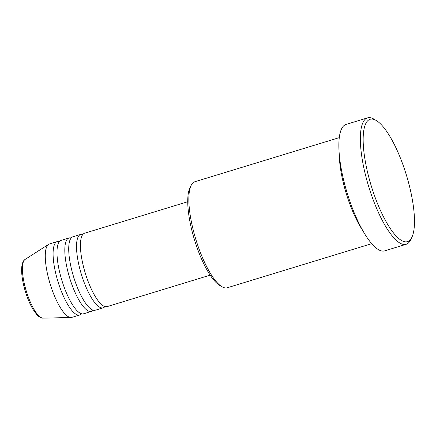 <?xml version="1.0" encoding="UTF-8"?>
<svg xmlns="http://www.w3.org/2000/svg" width="436" height="436" viewBox="0 0 436 436"><rect width="100%" height="100%" fill="white"/><g stroke="black" fill="none" stroke-linecap="round" stroke-linejoin="round"><path stroke-width="0.65" d="M187.747 201.737L84.622 233.216A38.379 11.031 73 0 0 84.764 271.415A38.379 11.031 73 0 0 107.038 306.633L210.157 275.154M82.862 234.448A38.379 11.031 73 0 0 80.715 234.41A38.379 11.031 73 0 0 80.856 272.604A38.379 11.031 73 0 0 103.13 307.827A38.379 11.031 73 0 0 104.891 306.595M80.715 234.41L72.905 236.797A38.379 11.031 73 0 0 73.046 274.991A38.379 11.031 73 0 0 95.315 310.214L103.13 307.827M71.144 238.029A38.379 11.031 73 0 0 68.997 237.991A38.379 11.031 73 0 0 69.139 276.184A38.379 11.031 73 0 0 91.407 311.402A38.379 11.031 73 0 0 93.168 310.17M68.997 237.991L61.182 240.372A38.379 11.031 73 0 0 61.323 278.571A38.379 11.031 73 0 0 83.598 313.789L91.407 311.402M59.427 241.604A38.379 11.031 73 0 0 57.279 241.566A38.379 11.031 73 0 0 57.421 279.759A38.379 11.031 73 0 0 79.69 314.983A38.379 11.031 73 0 0 81.45 313.751M221.946 286.719L219.57 285.318A53.306 15.32 -107 0 1 193.753 237.407A53.306 15.32 -107 0 1 189.878 188.047L191.061 185.562A55.437 15.93 73 0 0 195.094 236.895A55.437 15.93 73 0 0 221.946 286.719A55.437 15.93 73 0 0 227.26 287.765L371.679 243.68M370.382 182.962A63.967 18.383 73 0 0 411.911 237.233A63.967 18.383 73 0 0 407.262 178.002A63.967 18.383 73 0 0 376.279 120.51A63.967 18.383 73 0 0 370.382 182.962M411.911 237.233L410.728 239.718A66.098 18.993 -107 0 1 406.167 244.296A66.098 18.993 -107 0 1 367.815 183.638A66.098 18.993 -107 0 1 367.57 117.862A66.098 18.993 -107 0 1 373.908 119.11L376.279 120.51M339.246 153.881A55.437 15.93 73 0 0 345.492 190.979A55.437 15.93 73 0 0 362.556 230.235M367.57 117.862L346.086 124.418A66.098 18.993 73 0 0 346.326 190.2A66.098 18.993 73 0 0 384.683 250.853L406.167 244.296M57.279 241.566L49.464 243.953A38.379 11.031 73 0 0 48.652 244.329A38.379 11.031 73 0 0 49.606 282.147A38.379 11.031 73 0 0 70.992 317.506A38.379 11.031 73 0 0 71.875 317.364L79.69 314.983M339.306 137.634L194.887 181.725A55.437 15.93 73 0 0 191.061 185.562M25.893 289.76A30.803 8.851 73 0 0 43.055 318.138C41.218 318.313 39.055 317.054 36.564 314.361L32.956 309.309C29.806 303.968 27.136 297.57 24.945 290.12C22.182 280.343 21.146 272.364 21.849 266.178C22.421 262.526 23.517 260.27 25.125 259.409A30.803 8.851 73 0 0 25.893 289.76M43.055 318.138L70.992 317.506M25.125 259.409L48.652 244.329"/></g></svg>
